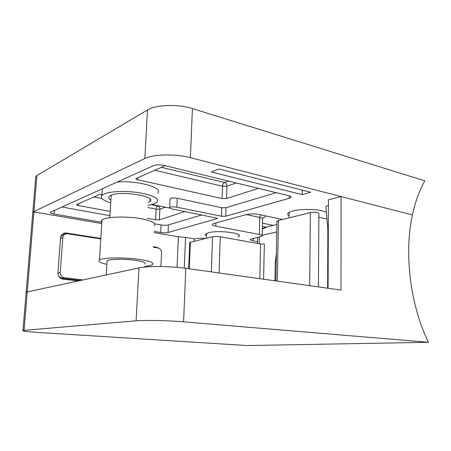 <?xml version="1.0" encoding="UTF-8"?>
<svg xmlns="http://www.w3.org/2000/svg" width="451" height="451" viewBox="0 0 451 451"><rect width="100%" height="100%" fill="white"/><g stroke="black" fill="none" stroke-linecap="round" stroke-linejoin="round"><path stroke-width="0.68" d="M217.331 218.245L171.792 208.898C170.066 208.525 169.362 208.091 169.672 207.595L170.298 207.246C172.085 206.778 174.272 206.761 176.871 207.201L221.48 216.249L221.757 207.725L177.266 198.282C174.678 197.826 172.491 197.842 170.715 198.344L170.061 199.167M110.907 200.064C108.702 198.806 108.116 197.594 109.159 196.422L110.952 195.3C120.907 190.485 156.418 196.168 150.098 201.326L148.08 202.578M110.737 202.837C102.913 200.492 99.987 198.012 101.954 195.401L104.243 193.947C110.315 191.23 126.173 190.655 139.308 192.746C153.301 195.345 159.265 198.44 157.207 202.025L153.898 203.942L147.939 205.34M157.664 192.87C163.55 187.684 137.786 180.332 117.277 181.995M289.102 215.956C287.682 215.127 287.281 214.259 287.907 213.362C288.589 212.455 290.252 211.654 292.902 210.961C301.99 208.413 321.501 209.219 326.372 212.331M206.507 235.952C205.38 235.332 205.053 234.706 205.526 234.092L208.441 232.722C217.782 230.01 242.683 232.908 239.075 236.189L237.998 236.95M328.305 230.444L327.945 230.754L328.3 231.701M328.396 205.228L325.881 206.631L325.972 207.652M205.549 238.489C201.293 238.1 197.814 238.196 195.114 238.782L194.127 239.12M165.128 165.652L135.931 178.557C135.644 179.013 136.213 179.413 137.634 179.763L222.095 198.536L226.56 198.496L258.479 188.355M102.005 194.567L98.842 194.776L76.574 204.602C76.377 204.946 76.952 205.256 78.305 205.532L110.196 211.44M147.257 218.312L155.589 219.857L159.378 219.846L184.972 211.53M169.677 208.063L152.015 204.523M221.757 207.725L225.979 207.697L276.192 192.662M61.928 206.992L109.931 215.691M154.704 223.803L161.046 224.953C163.967 225.404 166.419 225.399 168.392 224.936L201.879 214.913M154.107 231.363L160.68 232.507C163.612 232.936 166.064 232.936 168.043 232.502L216.801 218.741L216.824 217.946M225.979 207.697L225.709 216.226L289.26 198.293L290.94 197.425C291.346 196.771 290.63 196.208 288.798 195.728L164.389 165.472C159.992 164.581 156.345 164.643 153.447 165.658L50.473 212.229C50.072 212.889 51.301 213.492 54.159 214.039L101.87 222.309M225.709 216.226L221.48 216.249M217.326 218.476L216.801 218.741M302.294 194.618L310.666 192.256L219.113 169.012L211.299 172.006L302.294 194.618L302.345 190.142M215.939 222.918L215.832 226.154C213.114 225.601 211.981 224.953 212.427 224.203L213.921 223.47L246.285 214.603C250.243 213.729 254.578 213.712 259.291 214.541L282.473 219.485M32.652 214.174L32.805 212.32L33.904 211.598L144.844 158.51C153.216 154.18 175.8 153.701 190.39 157.653L412.411 214.975C415.264 201.744 419.407 190.367 424.825 180.84L192.419 108.59C178.066 103.905 155.775 104.655 147.46 109.976L36.892 175.552L35.792 176.442L35.601 178.714M215.832 226.154L259.376 234.464C261.591 234.909 262.527 235.433 262.178 236.025L250.384 239.391C250.063 239.955 250.987 240.445 253.158 240.862L257.622 241.68M328.091 288.257L328.418 199.849L341.057 196.551L341.029 290.072L185.801 268.311C170.698 266.101 147.438 265.932 138.953 267.922L27.24 291.927L26.152 292.254L26.079 293.156M189.73 242.739L190.356 242.238L212.579 236.752C214.806 236.318 217.371 236.318 220.274 236.758L260.599 244.014L264.325 244.025L263.598 279.214M276.931 221.644L276.937 221.17L278.408 220.494L310.344 212.601C313.484 211.75 319.934 212.517 318.88 213.611L318.423 286.904M318.857 217.252L326.947 219.079M183.585 321.839L428.45 342.292L247.193 345.556L38.724 332.472C26.88 331.688 21.631 331.011 22.978 330.436L136.101 320.819C144.641 320.018 168.229 320.509 183.585 321.839L185.801 268.311M341.057 196.551L412.411 214.975C403.91 253.383 410.252 305.237 428.45 342.292M274.969 280.81L275.307 261.591L276.373 253.631M107.039 262.02L107.118 260.791C109.334 258.964 125.508 258.75 136.191 260.447C143.35 261.625 146.242 262.832 144.861 264.077M101.858 222.495C101.148 221.666 101.199 220.883 102.011 220.139C105.139 216.615 127.813 215.928 142.589 219.023C152.404 221.153 156.339 223.397 154.389 225.765M106.893 264.354C100.161 262.905 97.675 261.467 99.44 260.03C102.535 257.465 125.44 257.16 140.419 259.573C150.363 261.23 154.372 262.922 152.432 264.647C151.237 265.436 148.672 266.022 144.737 266.411M58.884 276.508L61.99 278.318L80.633 280.454M100.799 238.957L67.588 233.742L65.993 233.793C64.138 234.334 63.084 235.619 62.83 237.649L60.225 272.545C60.287 275.426 61.663 277.168 64.352 277.765L83.085 279.924M160.889 266.53L161.554 252.729C161.458 250.153 160.302 248.557 158.087 247.954L153.312 247.204M65.091 234.125L63.642 234.655C61.928 235.14 60.891 236.296 60.53 238.128M194.037 241.33L194.139 238.867L185.553 237.384L178.376 236.764L154.05 232.575M177.034 267.33L178.376 236.764M100.832 238.444L66.489 233.032L64.459 233.111C62.165 233.793 60.862 235.388 60.547 237.902L57.931 272.708C58.004 276.3 59.724 278.47 63.078 279.208L78.333 280.945M158.814 248.151L156.762 247.255L153.334 246.714M101.791 223.583L33.881 211.891L32.782 212.613L32.63 214.462M28.216 291.718L27.269 291.622L33.881 211.891M27.269 291.622L26.181 291.955L26.102 292.857M66.771 233.691L63.332 233.528M188.619 268.706L188.986 261.033M161.373 167.298L224.491 182.486L228.522 181.071M100.314 194.516L101.988 194.855M151.265 204.709L157.675 205.989L158.278 205.78M265.098 215.775C265.746 216.581 265.013 217.275 262.894 217.861M262.454 223.172L273.278 225.382M168.392 224.936L168.043 232.502M289.3 195.864L289.26 198.293M78.435 203.745L78.305 205.532M184.515 211.44L184.498 211.863M165.483 207.218L159.902 209.129L159.378 219.846M147.821 207.522L156.125 209.157C156.288 207.511 156.807 206.457 157.675 205.989C159.096 206.44 159.84 207.483 159.902 209.129L156.125 209.157L155.589 219.857M101.915 198.508L93.926 196.935M236.301 182.959L226.943 186.167L222.495 186.218L222.095 198.536M154.716 170.23L222.495 186.218C222.67 184.324 223.335 183.078 224.491 182.486C226.03 183.044 226.847 184.267 226.943 186.167L226.56 198.496M137.752 177.683L137.634 179.763M54.441 210.375L54.159 214.039M161.046 224.953L160.68 232.507M262.189 235.552L262.538 219.141C262.888 218.481 261.958 217.901 259.753 217.41L246.342 214.586M259.376 234.464L259.753 217.41L260.734 214.845M265.96 227.09L262.386 226.374M253.214 238.41L253.158 240.862M33.904 211.598L36.892 175.552M144.844 158.51L147.46 109.976M190.39 157.653L192.419 108.59M176.871 207.201L177.266 198.282M212.579 236.752L211.361 271.891M190.356 242.238L189.279 268.796M220.274 236.758L219.096 272.979M278.408 220.494L277.371 281.148M310.344 212.601L309.724 285.68M327.849 229.644L327.843 230.935M327.843 231.216L327.629 288.195M27.24 291.927L24.061 330.301M138.953 267.922L136.101 320.819M259.844 278.69L260.599 244.014M276.751 231.949L262.194 235.247M259.432 237.012L259.28 243.777M274.975 280.392L275.899 280.522M275.307 261.591L276.226 261.743M262.33 229.114L267.082 226.87L276.88 224.519M64.352 277.765L61.99 278.318M60.225 272.545L57.914 273.131M62.83 237.649L60.502 238.483M184.267 268.103L185.553 237.384M65.31 233.46L66.489 233.032M155.567 247.56L156.762 247.255M169.672 207.595L170.083 198.716M327.945 230.754L325.881 206.631M290.951 196.749L290.94 197.425M262.572 218.656L263.175 217.545M32.805 212.32L35.792 176.442M239.075 236.189L239.103 235.18M101.954 195.401L102.388 188.721M150.206 199.274L150.098 201.326M276.937 221.17L275.894 280.939M26.152 292.254L22.978 330.436M257.724 237.395L257.583 243.472M262.335 228.68L265.515 227.219M189.741 242.514L188.676 268.711M289.074 217.856L289.153 212.348M206.423 238.269L206.603 233.347M111.211 195.193L109.807 217.686M107.118 260.791L106.233 274.952M102.011 220.139L99.44 260.03M26.181 291.955L32.782 212.613M63.371 233.511L64.459 233.111"/></g></svg>
